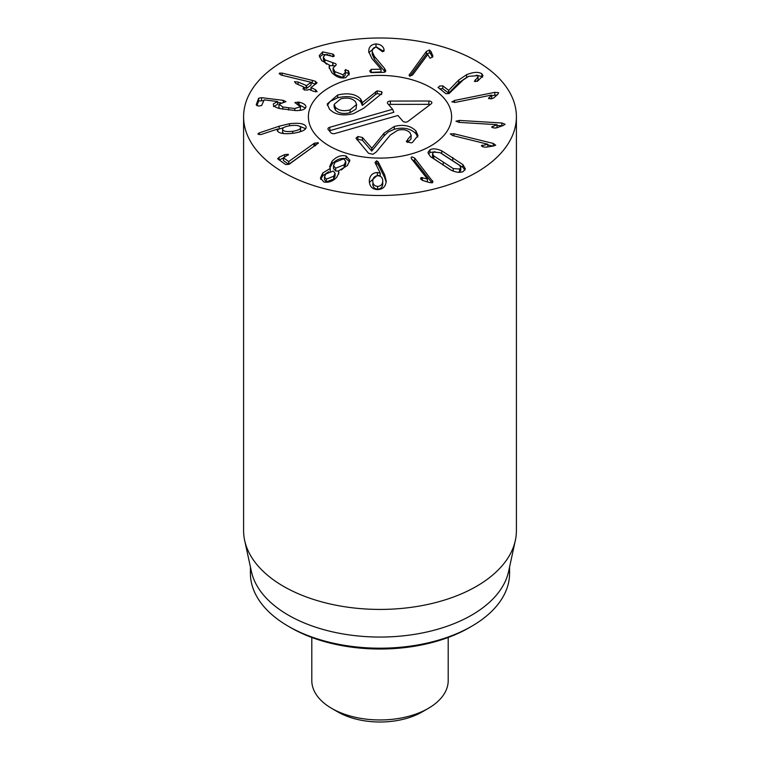 <?xml version="1.0" encoding="UTF-8"?>
<svg xmlns="http://www.w3.org/2000/svg" width="760" height="760" viewBox="0 0 760 760"><rect width="100%" height="100%" fill="white"/><g stroke="black" fill="none" stroke-linecap="round" stroke-linejoin="round"><path stroke-width="1.14" d="M438.283 87.752L439.546 86.032L442.766 85.842L448.704 90.355L458.726 80.019L466.592 74.708C473.29 71.981 478.382 71.668 481.849 73.758L482.999 75.753L477.594 81.159L474.344 81.32L478.087 76.864L477.432 75.706L468.702 76.313L463.068 80.066L449.017 93.575L445.911 93.708L438.016 87.305M475.285 79.771L475.285 81.633M478.087 76.864L478.087 79.648L476.966 81.386M481.849 73.758L481.849 76.541L476.33 75.164M482.534 77.245L481.849 76.541M458.726 80.019L458.726 82.802L448.704 93.138L442.766 88.626L439.546 88.815M466.592 77.491L458.726 82.802M448.704 90.355L448.704 93.138M448.59 90.402L448.59 93.186M451.962 102.03L454.433 100.491L494.779 92.34L498.636 92.682L497.847 94.259L493.933 97.793L491.739 98.781L488.537 98.448L491.672 95.047L455.553 102.344L451.896 101.802M491.701 95.095L491.701 97.879L490.551 98.952M488.537 98.448L488.756 97.822L488.756 98.657M497.135 94.895L491.701 95.741M491.672 127.015L497.031 124.678L458.974 122.37L455.962 121.191L459.334 120.412L501.847 122.996L505.077 124.26L503.196 125.486L497.05 127.718L494.323 128.07L491.672 127.053M497.031 124.678L497.021 127.509L495.606 128.041M497.021 124.725L497.021 127.509M502.293 125.808L497.031 125.486M481.422 145.787L487.796 144.229L452.608 135.546L450.319 133.921L453.938 133.75L493.25 143.441L495.691 145.198L493.269 146.053L486.257 147.136L483.474 147.012L481.498 145.521L481.498 146.053M487.796 144.229L487.796 146.898L487.758 144.276M492.822 146.119L487.796 144.884M372.761 181.099L372.761 180.994C372.865 184.347 374.481 186.143 377.625 186.371L377.625 189.155C380.808 188.983 382.517 187.216 382.764 183.863L382.764 183.749M372.761 183.777C372.865 187.131 374.481 188.927 377.625 189.155M377.625 186.371C380.808 186.2 382.517 184.433 382.764 181.079L382.764 183.863M372.761 180.994C373.036 177.65 374.756 175.902 377.901 175.75C381.073 175.959 382.698 177.736 382.764 181.079L382.764 183.806M369.274 180.842L369.274 180.794C369.835 175.475 372.533 172.719 377.368 172.53L380.237 173.128L374.993 162.374L376.637 160.806L378.166 161.832L384.579 174.667L386.26 181.079C385.7 186.627 382.802 189.458 377.54 189.582C372.324 189.392 369.569 186.466 369.274 180.794L369.274 180.899M380.237 173.128L380.237 175.911L377.368 175.313L369.379 182.495M380.133 173.204L380.133 175.987M377.368 172.53L377.368 175.313M386.166 182.134L384.579 177.45L378.166 164.616L376.637 163.59L375.526 163.951M378.166 161.832L378.166 164.616M324.482 176.938L324.482 179.721L326.373 181.906L333.716 179.018L335.094 176.035L335.094 173.251L333.212 171.076L325.802 173.983L324.482 176.938L326.373 179.123L326.373 181.906M326.373 179.123L333.716 176.225L333.716 179.018M333.716 176.225L335.094 173.251M335.663 168.188L344.147 164.834L345.772 161.32L343.615 158.85L335.084 162.26L333.498 165.718L335.663 168.188L335.663 170.981L338.485 171.057M341.316 169.983L344.147 167.618L345.772 164.103L345.772 161.32M344.147 164.834L344.147 167.618M333.498 165.718L333.498 168.501L335.663 170.981M330.248 168.445L329.716 166.506L332.082 161.225C336.357 156.636 341.022 154.879 346.066 155.971L349.837 160.227L347.367 165.566L338.485 170.876L338.95 172.52L336.917 177.042C333.174 181.222 328.842 182.875 323.922 182.011L320.416 178.068L322.734 173.023L330.248 168.445L330.248 171.114M332.082 161.225L332.082 164.008L329.925 167.789M330.182 168.52L330.182 171.123M322.734 173.023L322.734 175.807L320.644 179.388M328.672 171.713L322.734 175.807M338.485 170.876L338.694 174.04M346.066 155.971L346.066 158.755C341.022 157.662 336.357 159.419 332.082 164.008M349.628 161.671L346.066 158.755M313.956 143.478L313.956 146.262L288.686 164.369L283.452 160.578L283.452 157.795L288.686 161.585L313.956 143.478L318.117 142.643L318.117 143.611M315.79 145.388L313.956 146.262M288.838 161.519L288.838 164.302M288.686 161.585L288.686 164.369M283.68 157.519L288.41 154.66M318.345 143.06L289.132 164.264L285.589 164.54L277.913 158.982L279.062 157.234L284.667 154.65L288.173 154.261L288.173 155.154M283.423 158.013L279.233 159.942M277.913 158.982L277.609 158.507M432.791 56.687L432.791 55.451L432.573 57.057L429.989 58.197L427.756 54.558L412.67 74.86L409.849 76.18L409.041 75.287L426.408 51.414L429.457 49.998L430.93 51.404L432.934 56.069M432.364 57.313L430.93 54.188L429.457 52.782L426.408 54.197L410.039 76.219M430.93 51.404L430.93 54.188M385.805 71.003L384.247 72.333L371.421 72.609L369.673 71.031L371.222 69.388L381.035 69.188L371.906 58.501L368.752 51.756C368.638 47.025 371.06 44.422 376 43.947C380.541 44.317 383.22 46.17 384.047 49.523L382.584 51.794L376.295 47.148C373.512 47.395 372.153 48.896 372.238 51.651L374.423 56.458L384.626 68.486L385.805 70.889M385.215 72.038L374.423 59.242L372.238 54.435L372.219 51.262L372.238 54.435M384.047 49.523L384.047 50.958M376 43.947L376 46.73L368.837 52.611M383.714 51.395L376 46.73M368.752 51.756L368.733 51.233M381.035 69.188L381.035 71.972L370.395 72.361M348.669 71.269L349.286 73.663L345.638 77.662C340.793 78.755 336.158 77.035 331.74 72.523L329.042 66.927L329.593 65.218L321.698 60.62L319.248 55.575L322.63 51.87L332.918 54.102L333.773 54.825L334.238 55.86L333.564 56.611L325.308 54.691L323.389 56.791L324.928 59.831L335.74 63.716L336.272 64.799L333.099 68.058L334.856 71.62L343.083 74.803L345.249 72.371L345.505 69.569L348.716 71.25L349.058 75.002M348.232 70.537L348.232 73.321L345.249 72.466M348.716 74.034L348.232 73.321M345.505 69.569L345.505 72.352M344.992 71.079L344.888 70.414M343.083 74.803L343.083 77.587L334.856 74.404L333.099 70.841L333.099 68.058M345.249 72.371L345.249 75.154L343.083 77.587M334.856 71.62L334.856 74.404M334.885 65.806L329.593 65.578M332.747 62.804L332.747 65.588M324.928 59.831L324.928 62.614L323.389 59.575L323.389 56.791M326.705 64.21L324.928 62.614M333.773 54.825L333.773 56.534M332.918 54.102L332.918 56.658M322.63 51.87L322.63 54.654L319.485 57.047M332.481 56.582L329.374 55.005M327.873 54.558L322.63 54.654M329.593 65.218L329.27 68.495M312.293 80.361L315.523 81.329L316.758 83.182L310.983 87.552L315.637 89.775L317.119 91.665L313.576 91.333L309.111 89.366L307.629 90.088L304.456 89.889L303.24 88.16L304.048 87.144L295.982 83.59L294.5 81.7L298.043 82.032L306.594 85.623L311.02 82.26L282.026 75.287L280.791 74.879L279.471 73.131L282.093 73.121L312.293 80.361L312.293 83.144L311.02 82.84M317.034 82.678L316.758 83.182M315.523 81.329L315.523 84.113L312.293 83.144M279.252 73.52L279.471 74.014M311.02 82.26L311.02 85.053L306.594 88.407L304.285 87.561M304.247 89.794L304.048 87.144M303.002 88.597L303.24 89.11M310.983 87.552L311.173 90.278M299.108 102.191C304.028 103.37 306.261 105.118 305.805 107.445C304.931 109.544 301.615 110.589 295.858 110.599L279.908 108.604C274.959 107.359 272.821 105.763 273.476 103.797L277.599 101.526L264.176 99.873L261.659 105.497L258.59 106.087L256.215 104.823L258.656 98.221L261.554 97.679L283.242 100.348L285.902 101.631L279.015 104.234L282.805 107.008L294.794 108.519L300.361 106.78L294.87 102.562L299.108 102.191L299.108 104.737M300.361 109.563L300.438 106.343L300.361 109.563L299.563 110.438M282.805 107.008L282.805 109.203M279.015 104.234L278.939 107.407L279.623 108.537M280.991 102.856L277.599 102.438M263.435 100.7L258.656 101.004L256.918 105.697M277.599 101.526L277.58 104.357L273.476 106.59M277.58 101.574L277.58 104.357M273.344 104.49L273.476 105.155M305.919 106.713L305.805 107.445M305.444 108.11L299.697 105.127M282.606 132.477L282.606 129.694C283.642 131.413 287.014 131.945 292.704 131.28C298.328 130.406 300.941 129.057 300.561 127.252C299.497 125.505 296.115 124.982 290.415 125.666C284.8 126.521 282.197 127.861 282.606 129.694L282.606 132.477L283.831 133.589M292.704 131.28L292.704 133.351M299.611 131.974L300.647 130.492L300.561 127.252M289.522 123.709C299.012 122.664 304.494 123.595 305.976 126.511C306.926 129.475 302.68 131.736 293.227 133.285C284.116 134.273 278.815 133.437 277.324 130.768L277.628 129.019L260.889 134.577L257.858 134.035L259.16 132.934L279.148 126.217L289.522 123.709L289.522 125.799M283.651 127.651L277.79 129.457M277.79 129.057L277.79 131.461M277.324 130.768L277.201 130.197M306.137 127.319L305.976 128.107M305.634 128.706L299.526 126.227M421.296 177.526L427.452 179.018L411.625 158.906L411.065 157.681L411.844 156.816L414.713 158.099L432.991 181.868L432.145 182.818L429.362 182.505L422.921 180.566L421.012 179.398L420.546 178.353L421.296 177.526L421.296 179.702M427.452 179.018L427.367 181.83L422.389 180.376L422.389 177.593M427.367 179.046L427.367 181.83M432.003 182.846L414.713 160.882L411.844 159.6M432.526 153.691L433.732 155.876L453.235 168.568L459.638 169.043L460.769 167.523L459.553 165.338L440.049 152.636L433.684 152.152L432.526 153.691L432.526 156.475L433.732 158.659L450.822 170.05M458.175 172.273L459.638 171.827L460.769 170.306L460.769 167.523M441.74 150.832L462.878 164.588L465.348 168.815L463.334 171.446C460.332 172.9 456.399 172.548 451.544 170.382L430.416 156.626L427.947 152.399L429.989 149.748C432.962 148.314 436.876 148.675 441.74 150.832L441.74 153.52M462.878 164.588L462.878 167.371L441.74 153.615M464.968 170.088L462.878 167.371M435.109 151.725L429.989 152.532L428.317 153.909M283.547 172.434A136.401 78.755 180 0 1 243.599 116.755A136.401 78.755 180 0 1 380 38A136.401 78.755 180 0 1 516.401 116.755A136.401 78.755 180 0 1 432.202 189.506A136.401 78.755 180 0 1 283.547 172.434M430.635 87.514A71.611 41.344 180 0 1 451.611 116.755A71.611 41.344 180 0 1 380 158.099A71.611 41.344 180 0 1 308.389 116.755A71.611 41.344 180 0 1 352.592 78.555A71.611 41.344 180 0 1 430.635 87.514M290.776 627.684L288.373 626.288L290.785 627.684A126.169 72.846 0 0 0 290.785 627.684A126.169 72.846 0 0 0 469.224 627.684L471.627 626.288A129.58 74.812 180 0 1 288.373 626.288L288.373 626.288A129.58 74.812 180 0 1 250.42 573.392L250.42 566.931M509.58 566.931L509.58 573.392A129.58 74.812 180 0 1 471.627 626.288M515.337 540.483L508.573 571.577A129.58 74.812 180 0 1 380 637.061A129.58 74.812 180 0 1 251.427 571.577L244.663 540.483A136.401 78.755 0 0 0 283.547 586.359A136.401 78.755 0 0 0 424.222 605.169A136.401 78.755 0 0 0 515.337 540.483A136.401 78.755 0 0 0 516.401 530.67L516.401 116.755M243.599 116.755L243.599 530.67A136.401 78.755 0 0 0 244.663 540.483M407.331 142.405L410.96 139.156L411.16 135.384L409.972 132.715C406.999 129.741 402.876 128.943 397.613 130.311L390.327 135.005L376.333 151.934L372.96 154.289L368.534 153.282L355.974 138.187L357.874 136.515L357.874 139.298L362.453 140.268L371.726 151.041L384.075 135.907L388.322 131.936L394.269 129.276C403.294 126.939 410.505 128.393 415.891 133.655L417.8 137.028M356.887 139.726L357.874 139.298M357.874 136.515L362.453 137.484L371.877 148.219L384.075 133.123L394.269 126.492C403.294 124.155 410.505 125.609 415.891 130.872L415.891 133.655M415.891 130.872L417.981 135.565L412.423 142.434L411.322 142.861L406.695 141.835L406.372 141.037M406.695 141.835L407.749 139.365L407.749 142.148M407.749 139.365L411.16 135.384M384.075 133.123L384.075 135.907M371.877 148.219L371.877 151.002M371.726 148.257L371.726 151.041M337.687 94.99C348.156 92.606 355.832 93.974 360.743 99.104L362.406 102.59L377.207 90.829L381.662 91.713L382.052 92.644L381.292 93.945L363.745 108.224L353.485 113.668C342.674 116.223 334.647 114.674 329.394 109.003L327.218 103.987L337.687 94.99L337.687 97.774C348.156 95.389 355.832 96.767 360.743 101.887L362.406 105.374L375.544 94.487L377.207 93.613L381.662 94.496M327.389 105.383L329.963 101.555L337.687 97.774M362.206 102.201L362.178 105.336M362.406 102.59L362.406 105.374M335.407 107.284C338.76 110.637 343.653 111.501 350.094 109.868L350.094 112.651L356.003 109.098L356.601 104.443L355.357 101.564C351.984 98.163 347.092 97.28 340.67 98.904L334.153 104.367L335.407 107.284L335.407 110.067C338.76 113.42 343.653 114.285 350.094 112.651M334.153 104.367L334.153 107.15L335.407 110.067M377.207 90.829L377.207 93.613M375.544 91.703L375.544 94.487M350.094 109.868L356.601 104.443M392.616 109.288L387.695 103.559A2.983 1.72 180 0 1 387.438 103.122A2.983 1.72 180 0 1 390.355 101.07L428.868 101.023A2.983 1.72 180 0 1 431.803 103.075A2.983 1.72 180 0 1 431.243 103.787L407.901 121.477A2.983 1.72 180 0 1 402.857 121.191L397.926 115.463L334.923 133.513A2.983 1.72 180 0 1 330.923 132.734L328.272 129.656A2.983 1.72 180 0 1 328.016 129.209A2.983 1.72 180 0 1 329.622 127.338L392.616 109.288L393.841 112.309L330.03 130.596A2.071 1.197 0 0 0 329.356 130.91M430.179 104.605A2.071 1.197 0 0 0 428.868 104.338L390.365 104.386A2.071 1.197 0 0 0 388.769 104.813M348.166 79.714A71.611 41.344 180 0 1 451.611 116.755A71.611 41.344 180 0 1 380 158.099A71.611 41.344 180 0 1 308.389 116.755A71.611 41.344 180 0 1 348.166 79.714M448.2 637.459L448.2 680.589A68.201 39.377 180 0 1 428.231 708.424A68.201 39.377 180 0 1 331.778 708.424A68.201 39.377 180 0 1 331.769 708.424A68.201 39.377 180 0 1 311.799 680.589L311.799 637.459M337.801 711.911L331.769 708.424L337.801 711.911A59.679 34.456 0 0 0 422.199 711.911L428.231 708.424M466.592 74.708L466.592 77.349M442.766 85.842L442.766 88.626M494.779 92.34L494.779 95.123M454.433 100.491L454.433 102.524M492.337 126.473L492.337 127.699M501.847 122.996L501.847 125.78M459.334 120.412L459.334 122.389M482.391 145.15L482.391 146.67M493.25 143.441L493.25 146.053M453.938 133.75L453.938 135.879M384.579 174.667L384.579 177.45M376.637 160.806L376.637 163.59M314.858 142.956L314.858 145.739M284.667 154.65L284.667 157.054M279.062 157.234L279.062 159.809M429.457 49.998L429.457 52.782M426.408 51.414L426.408 54.197M409.545 74.09L409.545 76.076M384.626 68.486L384.626 71.269M374.423 56.458L374.423 59.242M371.222 69.388L371.222 72.181M332.956 62.738L332.956 65.521M282.093 73.121L282.093 75.297M306.594 85.623L306.594 88.407M306.109 85.585L306.109 88.369M298.043 82.032L298.043 84.493M315.637 89.775L315.637 91.922M310.983 87.695L310.983 90.193M297.892 101.963L297.892 104.168M294.794 108.519L294.794 110.57M288.676 107.986L288.676 110.048M283.242 100.348L283.242 102.477M261.554 97.679L261.554 100.462M258.656 98.221L258.656 101.004M279.148 126.217L279.148 129M259.16 132.934L259.16 134.634M432.402 180.566L432.402 182.732M414.713 158.099L414.713 160.882M453.235 168.568L453.235 171.076M443.184 162.393L443.184 165.186M459.638 169.043L459.638 171.827M433.732 155.876L433.732 158.659M452.789 157.482L452.789 160.265M429.989 149.748L429.989 152.532M394.269 126.492L394.269 129.276M362.453 137.484L362.453 140.268M360.743 99.104L360.743 101.887M381.662 91.713L381.662 93.594M329.622 127.338L330.03 130.596M428.868 101.023L428.868 104.338M390.355 101.07L390.365 104.386M283.423 157.738L283.423 160.531M304.285 87.334L304.285 90.117M310.935 87.618L310.935 90.412"/></g></svg>
